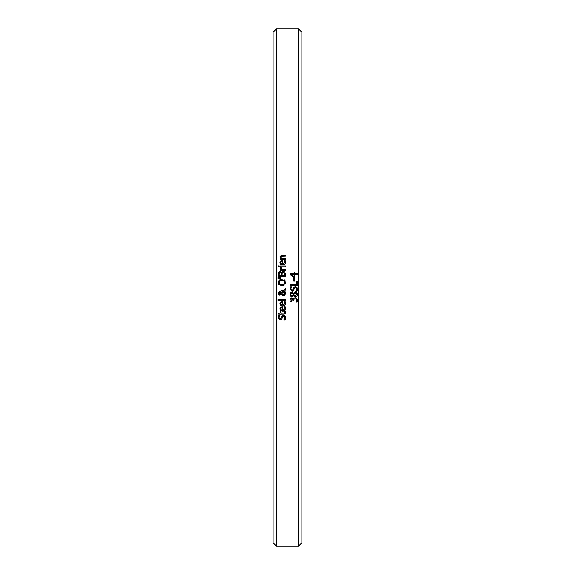 <?xml version="1.0" encoding="UTF-8"?>
<svg xmlns="http://www.w3.org/2000/svg" width="575" height="575" viewBox="0 0 575 575"><rect width="100%" height="100%" fill="white"/><g stroke="black" fill="none" stroke-linecap="round" stroke-linejoin="round"><path stroke-width="0.86" d="M293.775 280.952L293.775 278.228L294.644 278.228L294.644 280.952L293.775 280.952M285.516 318.852L285.092 320.002L283.892 320.002L284.496 319.053M282.059 315.74L283.468 315.114L284.999 315.768L285.646 317.644L285.092 320.002M284.812 317.918L283.619 316.113L282.922 316.322M283.892 319.93L284.819 317.709M284.675 316.832L284.395 316.408M284.266 316.3L283.619 316.113L282.519 316.998L281.563 319.484L279.666 319.858M282.311 317.817L281.563 319.484L280.262 319.952L278.207 317.472M279.234 319.657L278.207 317.716M285.48 316.552L285.624 317.156M281.47 317.271L281.657 316.545L283.719 315.129M283.468 315.114L284.999 315.768M278.207 317.529L278.674 315.395L279.809 315.395L279.033 317.465L280.162 318.952L281.283 318.018L281.657 316.545M280.162 318.952L280.622 318.873M279.809 315.467L279.033 317.465L279.464 318.679M278.322 316.387L278.573 315.603M285.444 309.76L284.136 311.061L282.85 311.276L280.658 310.493L279.975 308.782L280.578 307.223L282.914 306.619L282.914 310.356L284.848 308.574L284.201 306.719L285.186 306.719L285.646 308.559L284.948 310.536L282.85 311.276L280.09 309.566M284.747 307.848L284.201 306.777M282.914 310.356L284.122 310.062M282.224 307.51L281.139 307.819L280.722 308.832L281.146 309.911L282.224 310.356L282.224 307.51L280.952 308.006M281.139 307.819L280.722 308.832L281.146 309.911L282.224 310.356M284.848 308.574L284.611 307.467M285.186 306.719L285.646 308.559M279.975 308.782L280.578 307.223L282.418 306.619M285.473 311.571L285.624 312.577L283.863 314.151L280.88 314.151L280.88 314.762L280.126 314.762L280.126 314.151L278.58 314.151L278.58 313.246L280.126 313.246L280.126 311.571L280.88 311.571L280.88 313.246L284.496 313.116L284.661 311.571L285.473 311.571L285.43 313.44L283.971 314.151M284.496 313.116L284.661 311.628M282.102 301.429L282.914 301.422L282.914 305.152L284.848 303.37L284.201 301.523L285.186 301.523L285.523 302.457M285.186 301.523L285.646 303.363L284.92 305.361L282.85 306.072L280.88 305.49M284.611 302.263L284.848 303.37L284.201 301.573M282.914 305.152L284.129 304.858M285.444 304.556L284.136 305.864L282.85 306.072L280.658 305.296L279.975 303.578L280.578 302.019L282.418 301.422M280.55 305.174L280.154 304.556M282.224 302.306L281.139 302.615L280.722 303.636L281.146 304.714L282.224 305.152L282.224 302.306L280.952 302.802M281.024 304.57L282.224 305.152M281.139 302.615L280.722 303.636L281.146 304.714M285.495 302.342L285.646 303.363M279.975 303.578L280.578 302.019M283.425 290.418L285.523 288.837L285.523 290.073L284.488 291.058L285.624 293.782L284.402 295.327M280.607 291.654L281.463 292.79L283.209 291.094L281.132 291L281.132 290.059L283.741 290.562M285.523 290.073L284.488 291.058M285.265 291.856L285.667 293.056M285.674 293.243L283.547 295.485L281.448 294.156L279.845 295.126L278.638 294.558M283.209 291.094L281.132 291M282.807 295.37L281.448 294.156M278.329 292.373L279.673 291.403L280.65 291.683L281.463 292.79M278.235 293.724L279.824 291.41M279.845 295.126L278.702 294.63L278.185 293.221M284.064 291.475L281.793 293.696L283.31 294.486L284.884 292.984L284.064 291.475L281.793 293.696L283.31 294.486M283.468 294.486L283.949 294.386M284.467 294.055L284.884 292.984M280.535 292.524L281.118 293.243L279.766 292.344L278.789 293.257L279.802 294.177L281.118 293.243L280.535 292.524L279.378 292.409M279.083 292.582L278.817 293.516M278.789 293.257L279.802 294.177L280.456 293.998M285.523 299.575L285.523 300.481L278.012 300.481L278.012 299.575L285.523 299.575M284.941 272.126L283.31 271.386L284.941 272.126L285.523 276.259L278.336 276.259L278.911 272.076L279.953 271.723L281.527 272.73L283.633 271.4M285.394 273.032L285.509 273.765M281.527 272.73L282.16 271.738M282.627 271.493L283.13 271.393M278.523 272.672L280.492 271.81M279.953 271.723L281.491 272.73M278.336 274.354L278.623 272.464M282.239 272.96L282.052 275.303L284.704 275.303L284.402 272.895L283.353 272.377L282.239 272.96M284.704 274.527L284.402 272.895L283.353 272.377M279.335 273.082L279.148 275.303L281.254 275.303L281.01 273.118L280.082 272.715L279.335 273.082L280.923 272.996M281.254 274.217L281.01 273.118M278.889 280.521L280.327 279.623M283.051 285.646L281.93 285.746L278.832 284.553M278.746 284.445L278.271 283.403M284.136 279.874L285.66 282.893M281.01 279.457L285.143 280.751M285.588 281.786L285.667 282.382M284.841 282.756L284.093 280.981L281.93 280.392L279.752 280.974L279.083 283.188M279.04 282.188L279.752 284.165L280.679 284.603M281.93 280.392L280.665 280.543M279.608 284.043L281.93 284.754L283.403 284.532L284.661 283.453L284.675 281.707M281.93 284.754L283.338 284.553M279.752 280.974L279.012 282.569M285.674 282.569L284.69 284.891L281.93 285.746M279.155 284.884L278.185 282.569L279.155 280.255L281.93 279.393M285.523 266.017L285.523 266.922L280.126 266.922L280.126 266.017L285.523 266.017M278.012 277.495L280.808 277.703L280.808 278.357L278.012 278.566L278.012 277.495L280.808 277.703M284.92 264.335L282.088 264.989L280.758 264.363L280.09 263.343M285.646 262.337L285.416 263.594L284.165 264.823L281.498 264.816L280.162 263.544L280.578 261L282.914 260.396L282.914 264.133L284.848 262.351L284.201 260.497L285.186 260.497L285.646 262.337L285.186 260.497M279.975 262.559L280.578 261L282.418 260.396M284.611 261.244L284.848 262.351L284.611 261.244M282.224 261.287L281.139 261.589L280.722 262.61L281.146 263.688L282.224 264.133L282.224 261.287L280.945 261.798M281.139 261.589L280.722 262.61L281.146 263.688M281.096 267.691L281.692 269.596L285.523 269.596L285.523 270.502L280.126 270.502L280.126 269.596L280.931 269.596L280.154 267.641L281.096 267.641L281.103 268.554M280.931 269.596L280.154 267.641M285.523 255.243L285.523 256.155L281.24 256.328L280.837 257.169L281.491 258.57L285.523 258.57L285.523 259.476L280.126 259.476L280.126 258.57L280.729 258.57L279.975 256.932L282.023 255.243L285.523 255.243M282.447 256.155L281.24 256.328L280.837 257.169L281.491 258.57M281.24 256.328L280.837 257.169M280.133 256.17L282.023 255.243M278.286 266.98L278.286 265.952L279.227 265.952L279.227 266.98L278.286 266.98M297.419 293.753L297.34 295.536M292.582 296.542L291.899 296.671L290.001 294.501L291.834 292.344L293.559 293.437L295.349 292.165L297.519 294.501L296.901 296.226L295.37 296.844L293.487 295.629L291.331 296.585M296.614 296.477L296.139 296.714M294.278 296.52L293.732 295.996M295.349 292.165L296.183 292.323M296.211 292.337L296.757 292.697M293.559 293.437L293.861 292.912M294.637 292.28L295.162 292.172M292.438 292.452L293.077 292.84M290.174 293.502L290.411 293.07M290.857 292.625L291.568 292.359M290.928 296.398L290.008 294.716M294.206 293.998L293.76 295.054L295.298 295.873L296.801 294.493L295.442 293.149L294.206 293.998L293.76 295.054L294.422 295.665M295.485 295.866L296.039 295.715M296.801 294.493L296.441 293.523M296.42 293.502L295.442 293.149M291.841 293.286L290.713 294.508L291.784 295.701L292.833 295.018L293.286 294.005L291.841 293.286L290.713 294.508L290.813 295.054M292.833 295.018L291.784 295.701L292.833 295.018L293.286 294.005L292.84 293.559M296.118 297.929L296.844 298.396L297.505 300.164L297.067 302.127L296.046 302.127L296.671 300.222L296.269 299.137L295.155 298.741L294.113 299.173L293.854 300.66L293.056 300.66L291.848 298.878L291.072 299.259L291.475 301.933L290.461 301.933L290.016 300.057L290.67 298.267M296.319 301.588L296.52 301.113M290.109 299.216L291.748 297.9L293.43 299.23L293.897 298.26L295.219 297.757L296.844 298.396L297.469 300.732M297.376 301.243L297.174 301.868M296.671 300.222L296.269 299.137L295.155 298.741L294.113 299.173L293.854 300.251M293.056 300.337L291.848 298.878L291.072 299.259L291.475 301.875M293.43 299.23L293.897 298.26L295.219 297.757M290.425 298.54L291.748 297.9M290.461 301.933L290.016 300.057M297.354 281.412L297.354 285.574L290.167 285.574L290.167 284.618L296.506 284.618L296.506 281.412L297.354 281.412M291.906 290.382L293.113 289.448L293.494 287.974L295.306 286.551L296.952 287.342M293.681 287.5L295.306 286.551L296.829 287.198L297.483 289.124M290.159 287.809L290.504 286.824L291.647 286.824L290.864 288.902L292.438 290.31M290.864 288.902L290.993 289.642M290.21 289.994L290.504 286.824M293.207 291.065L292.833 291.259M296.535 289.951L296.657 289.146L295.457 287.543L294.357 288.427L293.394 290.914L292.093 291.381L290.037 288.966M293.458 290.849L294.357 288.427M297.318 290.404L296.923 291.432L295.723 291.432L296.657 289.146L295.457 287.543L294.759 287.759M295.723 291.367L296.118 290.857M296.154 290.799L296.405 290.303M296.923 291.432L297.483 289.074L297.067 287.5M294.882 272.651L294.882 273.506L297.354 273.506L297.354 274.433L294.882 274.433L294.882 277.61L293.868 277.61L290.167 274.39L290.167 273.506L294.113 273.506L294.113 272.651L294.882 272.651M294.113 276.848L294.113 274.433L291.302 274.433L294.113 276.848L291.302 274.433M301.875 287.5L301.875 32.2L298.425 28.75L298.425 546.25L301.875 542.8L301.875 287.5M273.125 309.062L273.125 404.311M276.575 28.75L273.125 32.2L273.125 542.8L276.575 546.25L276.575 28.75L298.425 28.75M276.575 546.25L298.425 546.25"/></g></svg>
